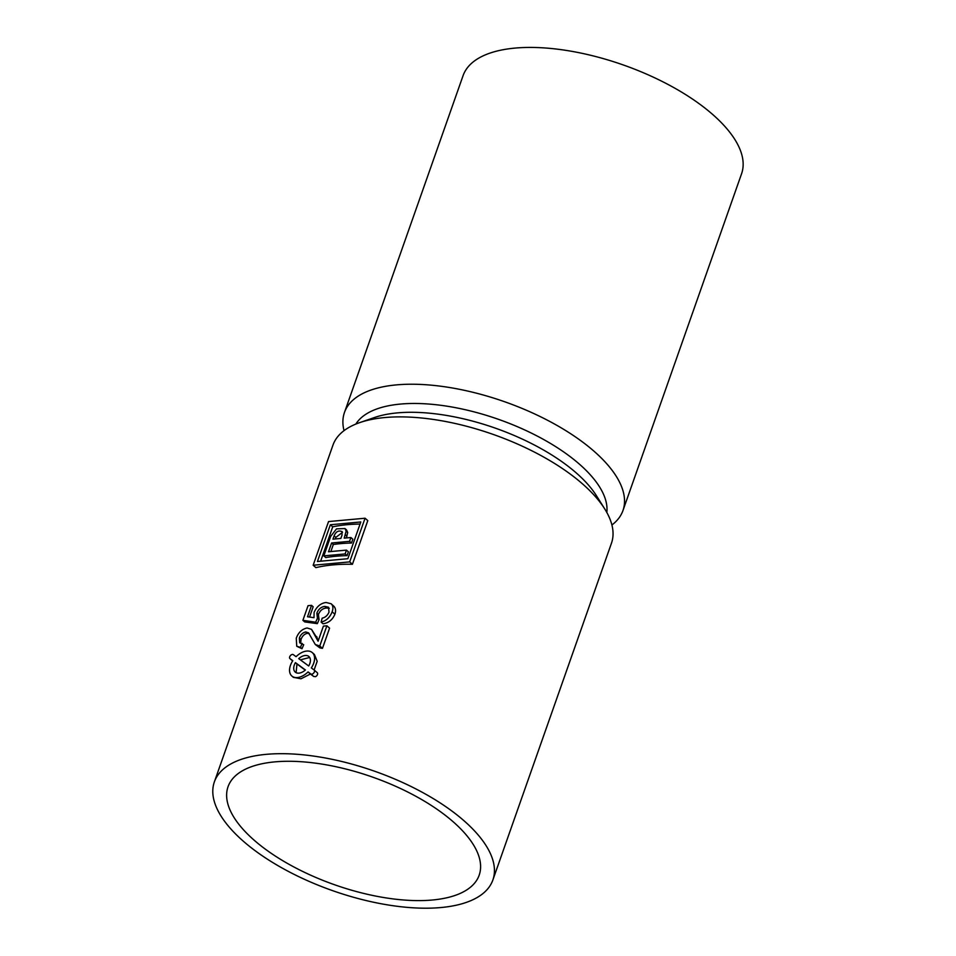 <?xml version="1.0" encoding="UTF-8"?>
<svg xmlns="http://www.w3.org/2000/svg" width="956" height="956" viewBox="0 0 956 956"><rect width="100%" height="100%" fill="white"/><g stroke="black" fill="none" stroke-linecap="round" stroke-linejoin="round"><path stroke-width="1.43" d="M320.63 561.208L332.724 526.828A147.63 63.299 19.4 0 1 360.065 524.055M346.359 537.941L347.709 532.528L346.538 529.899L345.008 528.56L336.488 528.871L330.68 536.4L323.821 555.878L345.128 553.93L346.466 550.118L328.505 551.755L331.601 542.984L349.561 541.335L350.9 537.523L344.208 538.132L346.132 531.154L345.008 528.56M350.9 537.523L352.836 539.22L351.497 543.032L349.561 541.335M330.848 551.552L333.321 544.49A147.63 63.299 19.4 0 1 351.497 543.032M346.466 550.118L348.402 551.815L347.064 555.627L345.128 553.93M323.821 555.878L325.757 557.575A147.63 63.299 19.4 0 1 347.064 555.627M342.487 532.373L335.831 537.392L335.281 538.957M309.684 657.465L300.387 659.867M305.263 670.132L296.969 663.978L296.097 672.677M214.359 781.912L332.963 445.114A147.63 63.299 19.4 0 1 359.623 422.648A147.63 63.299 19.4 0 1 582.67 484.023A147.63 63.299 19.4 0 1 604.766 508.974A147.63 63.299 19.4 0 1 611.47 543.187L492.866 879.986A147.63 63.299 19.4 0 1 389.785 905.236A147.63 63.299 19.4 0 1 243.171 841.077A147.63 63.299 19.4 0 1 214.359 781.912A147.63 63.299 19.4 0 1 317.452 756.65A147.63 63.299 19.4 0 1 464.066 820.81A147.63 63.299 19.4 0 1 492.866 879.986M333.955 606.319L331.111 603.75L326.092 602.483C320.774 603.2 316.783 606.486 314.118 612.354L313.986 617.696L307.509 616.763L311.536 605.351L308.047 605.674L302.897 620.325L315.683 622.213L317.428 618.221L316.854 613.166C318.527 609.044 321.204 606.797 324.897 606.427L328.517 607.251L329.019 612.067C327.609 615.437 325.327 617.48 322.16 618.173L321.108 622.105C326.259 620.85 329.94 617.409 332.138 611.804C333.297 608.566 333.13 606.056 331.613 604.264L333.955 606.319C335.723 608.327 336.034 610.956 334.887 614.206L332.138 611.804M321.108 622.105L323.056 623.802C328.637 622.953 332.58 619.763 334.887 614.206M302.897 620.325L304.701 621.914L317.308 623.647L319.065 619.667L318.42 614.529C320.081 610.394 322.841 608.219 326.713 608.016L329.282 608.339M309.541 617.062L313.162 606.785L311.536 605.351M296.742 646.244L301.976 648.742L303.709 644.738L299.694 642.802L299.359 637.987C300.626 634.641 302.753 632.621 305.741 631.952L308.549 632.86L315.301 644.523L319.77 645.993L326.88 625.786L323.403 626.108L318.085 641.225L311.489 629.311L307.103 627.984C302 629.072 298.392 632.478 296.264 638.178L296.742 646.244L300.435 647.379L302.168 643.388M318.42 640.245L311.489 629.311M315.301 644.523L319.901 647.905L322.459 648.359L329.581 628.152L326.88 625.786M300.686 643.304L301.032 639.445C302.263 636.075 304.355 634.031 307.282 633.302L309.326 633.697M314.106 669.965L317.189 661.301L314.416 654.478L312.313 652.625A15.535 9.584 -48.8 0 0 296.073 656.688L293.289 654.633A2.593 1.601 -48.8 0 0 290.397 655.637A2.593 1.601 -48.8 0 0 289.931 658.588A2.593 1.601 -48.8 0 0 290.003 658.636L292.799 660.692A15.535 9.584 -48.8 0 0 291.819 676A15.535 9.584 -48.8 0 0 308.047 671.925L310.843 673.992A2.593 1.601 -48.8 0 0 313.735 672.988A2.593 1.601 -48.8 0 0 314.201 670.037A2.593 1.601 -48.8 0 0 314.13 669.989L311.333 667.933A15.535 9.584 -48.8 0 0 312.313 652.625M291.819 676L293.349 677.338L300.997 678.784L310.425 674.004L313.676 676.466L315.54 676.669A2.593 1.601 -48.8 0 0 317.404 674.721A2.593 1.601 -48.8 0 0 317.261 672.725A2.593 1.601 -48.8 0 0 317.201 672.677L314.261 670.096M291.664 660.094L292.691 660.859M365.061 518.224L367.797 520.614L352.417 564.291L349.681 561.889L365.061 518.224L328.541 521.57L313.162 565.247L349.681 561.889M313.162 565.247L315.898 567.637A147.63 63.299 19.4 0 1 352.417 564.291M318.42 614.529L316.854 613.166M319.065 619.667L317.428 618.221M317.308 623.647L315.683 622.213M326.713 608.016L324.897 606.427M307.282 633.302L305.741 631.952M301.032 639.445L299.359 637.987M301.976 648.742L300.435 647.379M317.069 637.162L315.217 635.537M322.459 648.359L319.77 645.993M319.901 647.905L317.5 645.802M310.425 674.004L308.047 671.925M305.418 669.989L295.428 662.628A10.361 6.393 -48.8 0 0 295.237 672.104A10.361 6.393 -48.8 0 0 305.418 669.989M296.969 663.978L295.428 662.628M298.714 658.636L308.704 665.985A10.361 6.393 -48.8 0 0 308.896 656.521A10.361 6.393 -48.8 0 0 298.714 658.636M333.321 544.49L331.601 542.984M342.212 531.739C338.723 530.054 336.022 531.428 334.098 535.874L332.951 539.172L340.85 538.443L342.021 535.097L342.009 531.524M332.724 526.828L330.358 524.76L317.428 561.495L347.853 558.71L360.794 521.964L330.358 524.76M254.021 840.085A133.123 57.085 19.4 0 1 228.042 786.728A133.123 57.085 19.4 0 1 372.577 777.108A133.123 57.085 19.4 0 1 479.183 875.17A133.123 57.085 19.4 0 1 386.224 897.935A133.123 57.085 19.4 0 1 254.021 840.085M359.623 422.648L374.489 417.509A133.649 57.3 19.4 0 1 495.447 428.18A133.649 57.3 19.4 0 1 596.401 495.65L604.766 508.974M355.847 424.082A133.649 57.3 19.4 0 1 498.554 419.361A133.649 57.3 19.4 0 1 606.821 512.464M344.029 430.654A147.63 63.299 19.4 0 1 344.471 412.454A147.63 63.299 19.4 0 1 504.744 401.783A147.63 63.299 19.4 0 1 622.965 510.528A147.63 63.299 19.4 0 1 611.912 524.987M344.471 412.454L463.074 75.655A147.63 63.299 19.4 0 1 623.348 64.984A147.63 63.299 19.4 0 1 741.581 173.729L622.965 510.528M313.676 676.466L310.843 673.992M291.771 660.19L290.003 658.636M347.709 532.528L346.132 531.154M346.956 536.22L345.367 534.822M335.831 537.392L334.098 535.874M317.261 672.725L314.201 670.037M291.711 660.142L289.931 658.588"/></g></svg>
